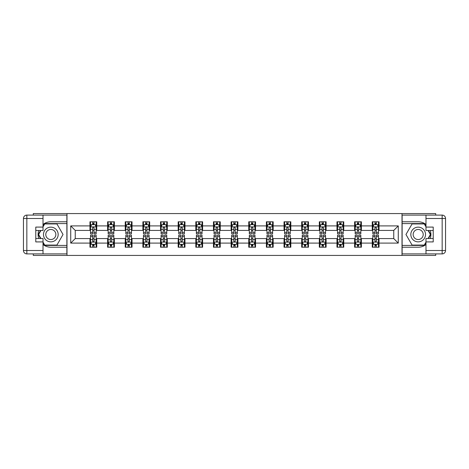 <?xml version="1.0" encoding="UTF-8"?>
<svg xmlns="http://www.w3.org/2000/svg" width="469" height="469" viewBox="0 0 469 469"><rect width="100%" height="100%" fill="white"/><g stroke="black" fill="none" stroke-linecap="round" stroke-linejoin="round"><path stroke-width="0.7" d="M33.287 253.899L33.287 255.423L435.713 255.423L435.713 253.899M435.713 215.101L435.713 213.577L402.003 213.577L402.003 255.423M402.003 213.577L33.287 213.577L33.287 215.101M66.997 255.423L66.997 213.577M379.046 225.906L379.046 221.778L372.257 221.778L372.257 225.906L361.4 225.906L361.4 221.778L354.617 221.778L354.617 225.906L343.759 225.906L343.759 221.778L336.971 221.778L336.971 225.906L326.113 225.906L326.113 221.778L319.325 221.778L319.325 225.906L308.467 225.906L308.467 221.778L301.684 221.778L301.684 225.906L290.827 225.906L290.827 221.778L284.038 221.778L284.038 225.906L273.181 225.906L273.181 221.778L266.398 221.778L266.398 225.906L255.535 225.906L255.535 221.778L248.752 221.778L248.752 225.906L237.894 225.906L237.894 221.778L231.106 221.778L231.106 225.906L220.248 225.906L220.248 221.778L213.465 221.778L213.465 225.906L202.602 225.906L202.602 221.778L195.819 221.778L195.819 225.906L184.962 225.906L184.962 221.778L178.173 221.778L178.173 225.906L167.316 225.906L167.316 221.778L160.533 221.778L160.533 225.906L149.675 225.906L149.675 221.778L142.887 221.778L142.887 225.906L132.029 225.906L132.029 221.778L125.241 221.778L125.241 225.906L114.383 225.906L114.383 221.778L107.6 221.778L107.6 225.906L96.743 225.906L96.743 221.778L89.954 221.778L89.954 225.906L70.725 225.906L70.725 243.094L75.251 238.574L89.954 238.574L89.954 247.222L96.743 247.222L96.743 238.574L107.6 238.574L107.6 247.222L114.383 247.222L114.383 238.574L125.241 238.574L125.241 247.222L132.029 247.222L132.029 238.574L142.887 238.574L142.887 247.222L149.675 247.222L149.675 238.574L160.533 238.574L160.533 247.222L167.316 247.222L167.316 238.574L178.173 238.574L178.173 247.222L184.962 247.222L184.962 238.574L195.819 238.574L195.819 247.222L202.602 247.222L202.602 238.574L213.465 238.574L213.465 247.222L220.248 247.222L220.248 238.574L231.106 238.574L231.106 247.222L237.894 247.222L237.894 238.574L248.752 238.574L248.752 247.222L255.535 247.222L255.535 238.574L266.398 238.574L266.398 247.222L273.181 247.222L273.181 238.574L284.038 238.574L284.038 247.222L290.827 247.222L290.827 238.574L301.684 238.574L301.684 247.222L308.467 247.222L308.467 238.574L319.325 238.574L319.325 247.222L326.113 247.222L326.113 238.574L336.971 238.574L336.971 247.222L343.759 247.222L343.759 238.574L354.617 238.574L354.617 247.222L361.4 247.222L361.4 238.574L372.257 238.574L372.257 247.222L379.046 247.222L379.046 238.574L393.749 238.574L393.749 230.426L379.046 230.426L379.046 225.906L398.275 225.906L398.275 243.094L379.046 243.094M372.257 243.094L361.4 243.094M354.617 243.094L343.759 243.094M336.971 243.094L326.113 243.094M319.325 243.094L308.467 243.094M301.684 243.094L290.827 243.094M284.038 243.094L273.181 243.094M266.398 243.094L255.535 243.094M248.752 243.094L237.894 243.094M231.106 243.094L220.248 243.094M213.465 243.094L202.602 243.094M195.819 243.094L184.962 243.094M178.173 243.094L167.316 243.094M160.533 243.094L149.675 243.094M142.887 243.094L132.029 243.094M125.241 243.094L114.383 243.094M107.6 243.094L96.743 243.094M89.954 243.094L70.725 243.094M372.257 225.906L372.257 230.426L361.4 230.426L361.4 225.906M354.617 225.906L354.617 230.426L343.759 230.426L343.759 225.906M336.971 225.906L336.971 230.426L326.113 230.426L326.113 225.906M319.325 225.906L319.325 230.426L308.467 230.426L308.467 225.906M301.684 225.906L301.684 230.426L290.827 230.426L290.827 225.906M284.038 225.906L284.038 230.426L273.181 230.426L273.181 225.906M266.398 225.906L266.398 230.426L255.535 230.426L255.535 225.906M248.752 225.906L248.752 230.426L237.894 230.426L237.894 225.906M231.106 225.906L231.106 230.426L220.248 230.426L220.248 225.906M213.465 225.906L213.465 230.426L202.602 230.426L202.602 225.906M195.819 225.906L195.819 230.426L184.962 230.426L184.962 225.906M178.173 225.906L178.173 230.426L167.316 230.426L167.316 225.906M160.533 225.906L160.533 230.426L149.675 230.426L149.675 225.906M142.887 225.906L142.887 230.426L132.029 230.426L132.029 225.906M125.241 225.906L125.241 230.426L114.383 230.426L114.383 225.906M107.6 225.906L107.6 230.426L96.743 230.426L96.743 225.906M89.954 225.906L89.954 230.426L75.251 230.426L70.725 225.906M75.251 230.426L75.251 238.574M398.275 243.094L393.749 238.574M393.749 230.426L398.275 225.906M89.954 224.604L90.523 224.604M92.669 224.604L94.029 224.604M96.174 224.604L96.743 224.604M89.954 230.314L90.523 230.314M92.669 230.314L94.029 230.314M96.174 230.314L96.743 230.314M89.954 238.686L90.523 238.686M92.669 238.686L94.029 238.686M96.174 238.686L96.743 238.686M89.954 244.396L90.523 244.396M92.669 244.396L94.029 244.396M96.174 244.396L96.743 244.396M107.6 238.686L108.163 238.686M110.315 238.686L111.669 238.686M113.82 238.686L114.383 238.686M107.6 244.396L108.163 244.396M110.315 244.396L111.669 244.396M113.82 244.396L114.383 244.396M107.6 224.604L108.163 224.604M110.315 224.604L111.669 224.604M113.82 224.604L114.383 224.604M107.6 230.314L108.163 230.314M110.315 230.314L111.669 230.314M113.82 230.314L114.383 230.314M125.241 238.686L125.809 238.686M127.955 238.686L129.315 238.686M131.461 238.686L132.029 238.686M125.241 244.396L125.809 244.396M127.955 244.396L129.315 244.396M131.461 244.396L132.029 244.396M125.241 224.604L125.809 224.604M127.955 224.604L129.315 224.604M131.461 224.604L132.029 224.604M125.241 230.314L125.809 230.314M127.955 230.314L129.315 230.314M131.461 230.314L132.029 230.314M142.887 238.686L143.45 238.686M145.601 238.686L146.961 238.686M149.107 238.686L149.675 238.686M142.887 244.396L143.45 244.396M145.601 244.396L146.961 244.396M149.107 244.396L149.675 244.396M142.887 224.604L143.45 224.604M145.601 224.604L146.961 224.604M149.107 224.604L149.675 224.604M142.887 230.314L143.45 230.314M145.601 230.314L146.961 230.314M149.107 230.314L149.675 230.314M160.533 238.686L161.096 238.686M163.247 238.686L164.601 238.686M166.753 238.686L167.316 238.686M160.533 244.396L161.096 244.396M163.247 244.396L164.601 244.396M166.753 244.396L167.316 244.396M160.533 224.604L161.096 224.604M163.247 224.604L164.601 224.604M166.753 224.604L167.316 224.604M160.533 230.314L161.096 230.314M163.247 230.314L164.601 230.314M166.753 230.314L167.316 230.314M178.173 238.686L178.742 238.686M180.887 238.686L182.248 238.686M184.393 238.686L184.962 238.686M178.173 244.396L178.742 244.396M180.887 244.396L182.248 244.396M184.393 244.396L184.962 244.396M178.173 224.604L178.742 224.604M180.887 224.604L182.248 224.604M184.393 224.604L184.962 224.604M178.173 230.314L178.742 230.314M180.887 230.314L182.248 230.314M184.393 230.314L184.962 230.314M195.819 238.686L196.382 238.686M198.534 238.686L199.888 238.686M202.039 238.686L202.602 238.686M195.819 244.396L196.382 244.396M198.534 244.396L199.888 244.396M202.039 244.396L202.602 244.396M195.819 224.604L196.382 224.604M198.534 224.604L199.888 224.604M202.039 224.604L202.602 224.604M195.819 230.314L196.382 230.314M198.534 230.314L199.888 230.314M202.039 230.314L202.602 230.314M213.465 238.686L214.028 238.686M216.18 238.686L217.534 238.686M219.685 238.686L220.248 238.686M213.465 244.396L214.028 244.396M216.18 244.396L217.534 244.396M219.685 244.396L220.248 244.396M213.465 224.604L214.028 224.604M216.18 224.604L217.534 224.604M219.685 224.604L220.248 224.604M213.465 230.314L214.028 230.314M216.18 230.314L217.534 230.314M219.685 230.314L220.248 230.314M231.106 238.686L231.674 238.686M233.82 238.686L235.18 238.686M237.326 238.686L237.894 238.686M231.106 244.396L231.674 244.396M233.82 244.396L235.18 244.396M237.326 244.396L237.894 244.396M231.106 224.604L231.674 224.604M233.82 224.604L235.18 224.604M237.326 224.604L237.894 224.604M231.106 230.314L231.674 230.314M233.82 230.314L235.18 230.314M237.326 230.314L237.894 230.314M248.752 238.686L249.315 238.686M251.466 238.686L252.82 238.686M254.972 238.686L255.535 238.686M248.752 244.396L249.315 244.396M251.466 244.396L252.82 244.396M254.972 244.396L255.535 244.396M248.752 224.604L249.315 224.604M251.466 224.604L252.82 224.604M254.972 224.604L255.535 224.604M248.752 230.314L249.315 230.314M251.466 230.314L252.82 230.314M254.972 230.314L255.535 230.314M266.398 238.686L266.961 238.686M269.112 238.686L270.466 238.686M272.618 238.686L273.181 238.686M266.398 244.396L266.961 244.396M269.112 244.396L270.466 244.396M272.618 244.396L273.181 244.396M266.398 224.604L266.961 224.604M269.112 224.604L270.466 224.604M272.618 224.604L273.181 224.604M266.398 230.314L266.961 230.314M269.112 230.314L270.466 230.314M272.618 230.314L273.181 230.314M284.038 238.686L284.607 238.686M286.752 238.686L288.113 238.686M290.258 238.686L290.827 238.686M284.038 244.396L284.607 244.396M286.752 244.396L288.113 244.396M290.258 244.396L290.827 244.396M284.038 224.604L284.607 224.604M286.752 224.604L288.113 224.604M290.258 224.604L290.827 224.604M284.038 230.314L284.607 230.314M286.752 230.314L288.113 230.314M290.258 230.314L290.827 230.314M301.684 238.686L302.247 238.686M304.399 238.686L305.753 238.686M307.904 238.686L308.467 238.686M301.684 244.396L302.247 244.396M304.399 244.396L305.753 244.396M307.904 244.396L308.467 244.396M301.684 224.604L302.247 224.604M304.399 224.604L305.753 224.604M307.904 224.604L308.467 224.604M301.684 230.314L302.247 230.314M304.399 230.314L305.753 230.314M307.904 230.314L308.467 230.314M319.325 238.686L319.893 238.686M322.039 238.686L323.399 238.686M325.55 238.686L326.113 238.686M319.325 244.396L319.893 244.396M322.039 244.396L323.399 244.396M325.55 244.396L326.113 244.396M319.325 224.604L319.893 224.604M322.039 224.604L323.399 224.604M325.55 224.604L326.113 224.604M319.325 230.314L319.893 230.314M322.039 230.314L323.399 230.314M325.55 230.314L326.113 230.314M336.971 238.686L337.539 238.686M339.685 238.686L341.045 238.686M343.191 238.686L343.759 238.686M336.971 244.396L337.539 244.396M339.685 244.396L341.045 244.396M343.191 244.396L343.759 244.396M336.971 224.604L337.539 224.604M339.685 224.604L341.045 224.604M343.191 224.604L343.759 224.604M336.971 230.314L337.539 230.314M339.685 230.314L341.045 230.314M343.191 230.314L343.759 230.314M354.617 238.686L355.18 238.686M357.331 238.686L358.685 238.686M360.837 238.686L361.4 238.686M354.617 244.396L355.18 244.396M357.331 244.396L358.685 244.396M360.837 244.396L361.4 244.396M354.617 224.604L355.18 224.604M357.331 224.604L358.685 224.604M360.837 224.604L361.4 224.604M354.617 230.314L355.18 230.314M357.331 230.314L358.685 230.314M360.837 230.314L361.4 230.314M372.257 238.686L372.826 238.686M374.971 238.686L376.331 238.686M378.477 238.686L379.046 238.686M372.257 244.396L372.826 244.396M374.971 244.396L376.331 244.396M378.477 244.396L379.046 244.396M372.257 224.604L372.826 224.604M374.971 224.604L376.331 224.604M378.477 224.604L379.046 224.604M372.257 230.314L372.826 230.314M374.971 230.314L376.331 230.314M378.477 230.314L379.046 230.314M94.029 223.244L92.669 223.244M96.174 232.401L94.029 232.401L94.029 233.82L96.174 233.82L96.174 226.92L95.043 224.663L91.648 224.663L90.523 226.92L90.523 233.82L92.669 233.82L92.669 232.401L90.523 232.401M90.523 226.92L90.523 221.778M96.174 226.92L96.174 221.778M92.669 224.663L92.669 221.778M94.029 221.778L94.029 224.663M94.029 232.401L94.029 227.77L93.278 227.096L92.674 227.676L92.669 232.401M92.669 245.756L94.029 245.756M90.523 236.599L92.669 236.599L92.669 235.18L90.523 235.18L90.523 242.08L91.648 244.337L95.043 244.337L96.174 242.08L96.174 235.18L94.029 235.18L94.029 236.599L96.174 236.599M96.174 242.08L96.174 247.222M90.523 242.08L90.523 247.222M94.029 244.337L94.029 247.222M92.669 247.222L92.669 244.337M92.669 236.599L92.669 241.23L93.419 241.904L94.029 241.23L94.029 236.599M54.498 228.133A7.352 7.352 0 0 0 44.455 230.824A7.352 7.352 0 0 0 47.146 240.867A7.352 7.352 0 0 0 57.189 238.176A7.352 7.352 0 0 0 54.498 228.133M53.337 230.138A5.036 5.036 0 0 0 46.46 231.985A5.036 5.036 0 0 0 48.307 238.862A5.036 5.036 0 0 0 55.178 237.015A5.036 5.036 0 0 0 53.337 230.138M43.019 226.867L44.713 223.924L56.925 223.924L63.034 234.5L56.925 245.076L44.713 245.076L43.019 242.133M40.926 238.516L38.61 234.5L40.926 230.484M421.854 228.133A7.352 7.352 0 0 0 411.811 230.824A7.352 7.352 0 0 0 414.502 240.867A7.352 7.352 0 0 0 424.545 238.176A7.352 7.352 0 0 0 421.854 228.133M420.693 230.138A5.036 5.036 0 0 0 413.822 231.985A5.036 5.036 0 0 0 415.663 238.862A5.036 5.036 0 0 0 422.54 237.015A5.036 5.036 0 0 0 420.693 230.138M425.981 242.133L424.287 245.076L412.075 245.076L405.966 234.5L412.075 223.924L424.287 223.924L425.981 226.867M428.074 230.484L430.39 234.5L428.074 238.516M43.019 244.548A12.722 12.722 0 0 0 50.822 247.222L66.879 247.222L66.879 253.899L26.844 253.899A3.394 3.394 0 0 1 23.45 250.505L23.45 218.495A3.394 3.394 0 0 1 26.844 215.101L43.019 215.101L43.019 230.484L35.779 230.484M43.019 215.101L66.879 215.101L66.879 221.778L50.822 221.778A12.722 12.722 0 0 0 43.019 224.452M38.745 230.484A12.722 12.722 0 0 0 38.745 238.516M66.879 247.222L66.879 221.778M35.779 238.516L43.019 238.516L43.019 253.899M43.019 227.09L35.779 227.09L35.779 241.91L43.019 241.91M66.879 223.584L44.52 223.584L43.019 226.187M43.019 242.813L44.52 245.416L66.879 245.416M40.533 230.484L38.218 234.5L40.533 238.516M425.981 224.452A12.722 12.722 0 0 0 418.178 221.778L402.121 221.778L402.121 215.101L442.156 215.101A3.394 3.394 0 0 1 445.55 218.495L445.55 250.505A3.394 3.394 0 0 1 442.156 253.899L425.981 253.899L425.981 238.516L433.221 238.516M425.981 253.899L402.121 253.899L402.121 247.222L418.178 247.222A12.722 12.722 0 0 0 425.981 244.548M430.255 238.516A12.722 12.722 0 0 0 430.255 230.484M402.121 221.778L402.121 247.222M433.221 230.484L425.981 230.484L425.981 215.101M425.981 241.91L433.221 241.91L433.221 227.09L425.981 227.09M402.121 245.416L424.48 245.416L425.981 242.813M425.981 226.187L424.48 223.584L402.121 223.584M428.467 238.516L430.782 234.5L428.467 230.484M111.669 223.244L110.315 223.244M113.82 232.401L111.669 232.401L111.669 233.82L113.82 233.82L113.82 226.92L112.689 224.663L109.295 224.663L108.163 226.92L108.163 233.82L110.315 233.82L110.315 232.401L108.163 232.401M108.163 226.92L108.163 221.778M113.82 226.92L113.82 221.778M110.315 224.663L110.315 221.778M111.669 221.778L111.669 224.663M111.669 232.401L111.669 227.77L110.919 227.096L110.321 227.676L110.315 232.401M129.315 223.244L127.955 223.244M131.461 232.401L129.315 232.401L129.315 233.82L131.461 233.82L131.461 226.92L130.335 224.663L126.941 224.663L125.809 226.92L125.809 233.82L127.955 233.82L127.955 232.401L125.809 232.401M125.809 226.92L125.809 221.778M131.461 226.92L131.461 221.778M127.955 224.663L127.955 221.778M129.315 221.778L129.315 224.663M129.315 232.401L129.315 227.77L128.565 227.096L127.961 227.676L127.955 232.401M110.315 245.756L111.669 245.756M108.163 236.599L110.315 236.599L110.315 235.18L108.163 235.18L108.163 242.08L109.295 244.337L112.689 244.337L113.82 242.08L113.82 235.18L111.669 235.18L111.669 236.599L113.82 236.599M113.82 242.08L113.82 247.222M108.163 242.08L108.163 247.222M111.669 244.337L111.669 247.222M110.315 247.222L110.315 244.337M110.315 236.599L110.315 241.23L111.065 241.904L111.663 241.324L111.669 236.599M127.955 245.756L129.315 245.756M125.809 236.599L127.955 236.599L127.955 235.18L125.809 235.18L125.809 242.08L126.941 244.337L130.335 244.337L131.461 242.08L131.461 235.18L129.315 235.18L129.315 236.599L131.461 236.599M131.461 242.08L131.461 247.222M125.809 242.08L125.809 247.222M129.315 244.337L129.315 247.222M127.955 247.222L127.955 244.337M127.955 236.599L127.955 241.23L128.705 241.904L129.309 241.324L129.315 236.599M146.961 223.244L145.601 223.244M149.107 232.401L146.961 232.401L146.961 233.82L149.107 233.82L149.107 226.92L147.975 224.663L144.581 224.663L143.45 226.92L143.45 233.82L145.601 233.82L145.601 232.401L143.45 232.401M143.45 226.92L143.45 221.778M149.107 226.92L149.107 221.778M145.601 224.663L145.601 221.778M146.961 221.778L146.961 224.663M146.961 232.401L146.961 227.77L146.211 227.096L145.607 227.676L145.601 232.401M164.601 223.244L163.247 223.244M166.753 232.401L164.601 232.401L164.601 233.82L166.753 233.82L166.753 226.92L165.621 224.663L162.227 224.663L161.096 226.92L161.096 233.82L163.247 233.82L163.247 232.401L161.096 232.401M161.096 226.92L161.096 221.778M166.753 226.92L166.753 221.778M163.247 224.663L163.247 221.778M164.601 221.778L164.601 224.663M164.601 232.401L164.601 227.77L163.851 227.096L163.253 227.676L163.247 232.401M182.248 223.244L180.887 223.244M184.393 232.401L182.248 232.401L182.248 233.82L184.393 233.82L184.393 226.92L183.262 224.663L179.873 224.663L178.742 226.92L178.742 233.82L180.887 233.82L180.887 232.401L178.742 232.401M178.742 226.92L178.742 221.778M184.393 226.92L184.393 221.778M180.887 224.663L180.887 221.778M182.248 221.778L182.248 224.663M182.248 232.401L182.248 227.77L181.497 227.096L180.893 227.676L180.887 232.401M145.601 245.756L146.961 245.756M143.45 236.599L145.601 236.599L145.601 235.18L143.45 235.18L143.45 242.08L144.581 244.337L147.975 244.337L149.107 242.08L149.107 235.18L146.961 235.18L146.961 236.599L149.107 236.599M149.107 242.08L149.107 247.222M143.45 242.08L143.45 247.222M146.961 244.337L146.961 247.222M145.601 247.222L145.601 244.337M145.601 236.599L145.601 241.23L146.351 241.904L146.961 241.23L146.961 236.599M163.247 245.756L164.601 245.756M161.096 236.599L163.247 236.599L163.247 235.18L161.096 235.18L161.096 242.08L162.227 244.337L165.621 244.337L166.753 242.08L166.753 235.18L164.601 235.18L164.601 236.599L166.753 236.599M166.753 242.08L166.753 247.222M161.096 242.08L161.096 247.222M164.601 244.337L164.601 247.222M163.247 247.222L163.247 244.337M163.247 236.599L163.247 241.23L163.998 241.904L164.596 241.324L164.601 236.599M180.887 245.756L182.248 245.756M178.742 236.599L180.887 236.599L180.887 235.18L178.742 235.18L178.742 242.08L179.873 244.337L183.262 244.337L184.393 242.08L184.393 235.18L182.248 235.18L182.248 236.599L184.393 236.599M184.393 242.08L184.393 247.222M178.742 242.08L178.742 247.222M182.248 244.337L182.248 247.222M180.887 247.222L180.887 244.337M180.887 236.599L180.887 241.23L181.638 241.904L182.242 241.324L182.248 236.599M199.888 223.244L198.534 223.244M202.039 232.401L199.888 232.401L199.888 233.82L202.039 233.82L202.039 226.92L200.908 224.663L197.513 224.663L196.382 226.92L196.382 233.82L198.534 233.82L198.534 232.401L196.382 232.401M196.382 226.92L196.382 221.778M202.039 226.92L202.039 221.778M198.534 224.663L198.534 221.778M199.888 221.778L199.888 224.663M199.888 232.401L199.888 227.77L199.143 227.096L198.539 227.676L198.534 232.401M198.534 245.756L199.888 245.756M196.382 236.599L198.534 236.599L198.534 235.18L196.382 235.18L196.382 242.08L197.513 244.337L200.908 244.337L202.039 242.08L202.039 235.18L199.888 235.18L199.888 236.599L202.039 236.599M202.039 242.08L202.039 247.222M196.382 242.08L196.382 247.222M199.888 244.337L199.888 247.222M198.534 247.222L198.534 244.337M198.534 236.599L198.534 241.23L199.284 241.904L199.882 241.324L199.888 236.599M217.534 223.244L216.18 223.244M219.685 232.401L217.534 232.401L217.534 233.82L219.685 233.82L219.685 226.92L218.554 224.663L215.16 224.663L214.028 226.92L214.028 233.82L216.18 233.82L216.18 232.401L214.028 232.401M214.028 226.92L214.028 221.778M219.685 226.92L219.685 221.778M216.18 224.663L216.18 221.778M217.534 221.778L217.534 224.663M217.534 232.401L217.534 227.77L216.784 227.096L216.186 227.676L216.18 232.401M216.18 245.756L217.534 245.756M214.028 236.599L216.18 236.599L216.18 235.18L214.028 235.18L214.028 242.08L215.16 244.337L218.554 244.337L219.685 242.08L219.685 235.18L217.534 235.18L217.534 236.599L219.685 236.599M219.685 242.08L219.685 247.222M214.028 242.08L214.028 247.222M217.534 244.337L217.534 247.222M216.18 247.222L216.18 244.337M216.18 236.599L216.18 241.23L216.93 241.904L217.528 241.324L217.534 236.599M235.18 223.244L233.82 223.244M237.326 232.401L235.18 232.401L235.18 233.82L237.326 233.82L237.326 226.92L236.194 224.663L232.806 224.663L231.674 226.92L231.674 233.82L233.82 233.82L233.82 232.401L231.674 232.401M231.674 226.92L231.674 221.778M237.326 226.92L237.326 221.778M233.82 224.663L233.82 221.778M235.18 221.778L235.18 224.663M235.18 232.401L235.18 227.77L234.43 227.096L233.826 227.676L233.82 232.401M233.82 245.756L235.18 245.756M231.674 236.599L233.82 236.599L233.82 235.18L231.674 235.18L231.674 242.08L232.806 244.337L236.194 244.337L237.326 242.08L237.326 235.18L235.18 235.18L235.18 236.599L237.326 236.599M237.326 242.08L237.326 247.222M231.674 242.08L231.674 247.222M235.18 244.337L235.18 247.222M233.82 247.222L233.82 244.337M233.82 236.599L233.82 241.23L234.57 241.904L235.174 241.324L235.18 236.599M252.82 223.244L251.466 223.244M254.972 232.401L252.82 232.401L252.82 233.82L254.972 233.82L254.972 226.92L253.84 224.663L250.446 224.663L249.315 226.92L249.315 233.82L251.466 233.82L251.466 232.401L249.315 232.401M249.315 226.92L249.315 221.778M254.972 226.92L254.972 221.778M251.466 224.663L251.466 221.778M252.82 221.778L252.82 224.663M252.82 232.401L252.82 227.77L252.07 227.096L251.472 227.676L251.466 232.401M251.466 245.756L252.82 245.756M249.315 236.599L251.466 236.599L251.466 235.18L249.315 235.18L249.315 242.08L250.446 244.337L253.84 244.337L254.972 242.08L254.972 235.18L252.82 235.18L252.82 236.599L254.972 236.599M254.972 242.08L254.972 247.222M249.315 242.08L249.315 247.222M252.82 244.337L252.82 247.222M251.466 247.222L251.466 244.337M251.466 236.599L251.466 241.23L252.216 241.904L252.814 241.324L252.82 236.599M270.466 223.244L269.112 223.244M272.618 232.401L270.466 232.401L270.466 233.82L272.618 233.82L272.618 226.92L271.487 224.663L268.092 224.663L266.961 226.92L266.961 233.82L269.112 233.82L269.112 232.401L266.961 232.401M266.961 226.92L266.961 221.778M272.618 226.92L272.618 221.778M269.112 224.663L269.112 221.778M270.466 221.778L270.466 224.663M270.466 232.401L270.466 227.77L269.716 227.096L269.118 227.676L269.112 232.401M269.112 245.756L270.466 245.756M266.961 236.599L269.112 236.599L269.112 235.18L266.961 235.18L266.961 242.08L268.092 244.337L271.487 244.337L272.618 242.08L272.618 235.18L270.466 235.18L270.466 236.599L272.618 236.599M272.618 242.08L272.618 247.222M266.961 242.08L266.961 247.222M270.466 244.337L270.466 247.222M269.112 247.222L269.112 244.337M269.112 236.599L269.112 241.23L269.857 241.904L270.461 241.324L270.466 236.599M288.113 223.244L286.752 223.244M290.258 232.401L288.113 232.401L288.113 233.82L290.258 233.82L290.258 226.92L289.127 224.663L285.738 224.663L284.607 226.92L284.607 233.82L286.752 233.82L286.752 232.401L284.607 232.401M284.607 226.92L284.607 221.778M290.258 226.92L290.258 221.778M286.752 224.663L286.752 221.778M288.113 221.778L288.113 224.663M288.113 232.401L288.113 227.77L287.362 227.096L286.758 227.676L286.752 232.401M286.752 245.756L288.113 245.756M284.607 236.599L286.752 236.599L286.752 235.18L284.607 235.18L284.607 242.08L285.738 244.337L289.127 244.337L290.258 242.08L290.258 235.18L288.113 235.18L288.113 236.599L290.258 236.599M290.258 242.08L290.258 247.222M284.607 242.08L284.607 247.222M288.113 244.337L288.113 247.222M286.752 247.222L286.752 244.337M286.752 236.599L286.752 241.23L287.503 241.904L288.107 241.324L288.113 236.599M305.753 223.244L304.399 223.244M307.904 232.401L305.753 232.401L305.753 233.82L307.904 233.82L307.904 226.92L306.773 224.663L303.379 224.663L302.247 226.92L302.247 233.82L304.399 233.82L304.399 232.401L302.247 232.401M302.247 226.92L302.247 221.778M307.904 226.92L307.904 221.778M304.399 224.663L304.399 221.778M305.753 221.778L305.753 224.663M305.753 232.401L305.753 227.77L305.002 227.096L304.404 227.676L304.399 232.401M304.399 245.756L305.753 245.756M302.247 236.599L304.399 236.599L304.399 235.18L302.247 235.18L302.247 242.08L303.379 244.337L306.773 244.337L307.904 242.08L307.904 235.18L305.753 235.18L305.753 236.599L307.904 236.599M307.904 242.08L307.904 247.222M302.247 242.08L302.247 247.222M305.753 244.337L305.753 247.222M304.399 247.222L304.399 244.337M304.399 236.599L304.399 241.23L305.149 241.904L305.747 241.324L305.753 236.599M323.399 223.244L322.039 223.244M325.55 232.401L323.399 232.401L323.399 233.82L325.55 233.82L325.55 226.92L324.419 224.663L321.025 224.663L319.893 226.92L319.893 233.82L322.039 233.82L322.039 232.401L319.893 232.401M319.893 226.92L319.893 221.778M325.55 226.92L325.55 221.778M322.039 224.663L322.039 221.778M323.399 221.778L323.399 224.663M323.399 232.401L323.399 227.77L322.649 227.096L322.039 227.77L322.039 232.401M322.039 245.756L323.399 245.756M319.893 236.599L322.039 236.599L322.039 235.18L319.893 235.18L319.893 242.08L321.025 244.337L324.419 244.337L325.55 242.08L325.55 235.18L323.399 235.18L323.399 236.599L325.55 236.599M325.55 242.08L325.55 247.222M319.893 242.08L319.893 247.222M323.399 244.337L323.399 247.222M322.039 247.222L322.039 244.337M322.039 236.599L322.039 241.23L322.789 241.904L323.393 241.324L323.399 236.599M341.045 223.244L339.685 223.244M343.191 232.401L341.045 232.401L341.045 233.82L343.191 233.82L343.191 226.92L342.059 224.663L338.665 224.663L337.539 226.92L337.539 233.82L339.685 233.82L339.685 232.401L337.539 232.401M337.539 226.92L337.539 221.778M343.191 226.92L343.191 221.778M339.685 224.663L339.685 221.778M341.045 221.778L341.045 224.663M341.045 232.401L341.045 227.77L340.295 227.096L339.691 227.676L339.685 232.401M339.685 245.756L341.045 245.756M337.539 236.599L339.685 236.599L339.685 235.18L337.539 235.18L337.539 242.08L338.665 244.337L342.059 244.337L343.191 242.08L343.191 235.18L341.045 235.18L341.045 236.599L343.191 236.599M343.191 242.08L343.191 247.222M337.539 242.08L337.539 247.222M341.045 244.337L341.045 247.222M339.685 247.222L339.685 244.337M339.685 236.599L339.685 241.23L340.435 241.904L341.039 241.324L341.045 236.599M358.685 223.244L357.331 223.244M360.837 232.401L358.685 232.401L358.685 233.82L360.837 233.82L360.837 226.92L359.705 224.663L356.311 224.663L355.18 226.92L355.18 233.82L357.331 233.82L357.331 232.401L355.18 232.401M355.18 226.92L355.18 221.778M360.837 226.92L360.837 221.778M357.331 224.663L357.331 221.778M358.685 221.778L358.685 224.663M358.685 232.401L358.685 227.77L357.935 227.096L357.337 227.676L357.331 232.401M357.331 245.756L358.685 245.756M355.18 236.599L357.331 236.599L357.331 235.18L355.18 235.18L355.18 242.08L356.311 244.337L359.705 244.337L360.837 242.08L360.837 235.18L358.685 235.18L358.685 236.599L360.837 236.599M360.837 242.08L360.837 247.222M355.18 242.08L355.18 247.222M358.685 244.337L358.685 247.222M357.331 247.222L357.331 244.337M357.331 236.599L357.331 241.23L358.082 241.904L358.679 241.324L358.685 236.599M376.331 223.244L374.971 223.244M378.477 232.401L376.331 232.401L376.331 233.82L378.477 233.82L378.477 226.92L377.352 224.663L373.957 224.663L372.826 226.92L372.826 233.82L374.971 233.82L374.971 232.401L372.826 232.401M372.826 226.92L372.826 221.778M378.477 226.92L378.477 221.778M374.971 224.663L374.971 221.778M376.331 221.778L376.331 224.663M376.331 232.401L376.331 227.77L375.581 227.096L374.971 227.77L374.971 232.401M374.971 245.756L376.331 245.756M372.826 236.599L374.971 236.599L374.971 235.18L372.826 235.18L372.826 242.08L373.957 244.337L377.352 244.337L378.477 242.08L378.477 235.18L376.331 235.18L376.331 236.599L378.477 236.599M378.477 242.08L378.477 247.222M372.826 242.08L372.826 247.222M376.331 244.337L376.331 247.222M374.971 247.222L374.971 244.337M374.971 236.599L374.971 241.23L375.722 241.904L376.326 241.324L376.331 236.599M96.145 226.867L90.546 226.867M90.523 224.798L91.584 224.798M95.113 224.798L96.174 224.798M92.669 229.37L90.523 229.37M96.174 229.37L94.029 229.37M94.029 223.965L92.669 223.965M90.546 242.133L96.145 242.133M96.174 244.202L95.113 244.202M91.584 244.202L90.523 244.202M94.029 239.63L96.174 239.63M90.523 239.63L92.669 239.63M92.669 245.035L94.029 245.035M43.019 218.495L26.844 218.495L26.844 250.505L43.019 250.505M23.45 218.495L26.844 218.495L26.844 215.101M26.844 253.899L26.844 250.505L23.45 250.505M425.981 250.505L442.156 250.505L442.156 218.495L425.981 218.495M445.55 250.505L442.156 250.505L442.156 253.899M442.156 215.101L442.156 218.495L445.55 218.495M113.791 226.867L108.192 226.867M108.163 224.798L109.23 224.798M112.753 224.798L113.82 224.798M110.315 229.37L108.163 229.37M113.82 229.37L111.669 229.37M111.669 223.965L110.315 223.965M131.437 226.867L125.839 226.867M125.809 224.798L126.87 224.798M130.4 224.798L131.461 224.798M127.955 229.37L125.809 229.37M131.461 229.37L129.315 229.37M129.315 223.965L127.955 223.965M108.192 242.133L113.791 242.133M113.82 244.202L112.753 244.202M109.23 244.202L108.163 244.202M111.669 239.63L113.82 239.63M108.163 239.63L110.315 239.63M110.315 245.035L111.669 245.035M125.839 242.133L131.437 242.133M131.461 244.202L130.4 244.202M126.87 244.202L125.809 244.202M129.315 239.63L131.461 239.63M125.809 239.63L127.955 239.63M127.955 245.035L129.315 245.035M149.078 226.867L143.479 226.867M143.45 224.798L144.516 224.798M148.046 224.798L149.107 224.798M145.601 229.37L143.45 229.37M149.107 229.37L146.961 229.37M146.961 223.965L145.601 223.965M166.724 226.867L161.125 226.867M161.096 224.798L162.157 224.798M165.686 224.798L166.753 224.798M163.247 229.37L161.096 229.37M166.753 229.37L164.601 229.37M164.601 223.965L163.247 223.965M184.37 226.867L178.771 226.867M178.742 224.798L179.803 224.798M183.332 224.798L184.393 224.798M180.887 229.37L178.742 229.37M184.393 229.37L182.248 229.37M182.248 223.965L180.887 223.965M143.479 242.133L149.078 242.133M149.107 244.202L148.046 244.202M144.516 244.202L143.45 244.202M146.961 239.63L149.107 239.63M143.45 239.63L145.601 239.63M145.601 245.035L146.961 245.035M161.125 242.133L166.724 242.133M166.753 244.202L165.686 244.202M162.157 244.202L161.096 244.202M164.601 239.63L166.753 239.63M161.096 239.63L163.247 239.63M163.247 245.035L164.601 245.035M178.771 242.133L184.37 242.133M184.393 244.202L183.332 244.202M179.803 244.202L178.742 244.202M182.248 239.63L184.393 239.63M178.742 239.63L180.887 239.63M180.887 245.035L182.248 245.035M202.01 226.867L196.411 226.867M196.382 224.798L197.449 224.798M200.978 224.798L202.039 224.798M198.534 229.37L196.382 229.37M202.039 229.37L199.888 229.37M199.888 223.965L198.534 223.965M196.411 242.133L202.01 242.133M202.039 244.202L200.978 244.202M197.449 244.202L196.382 244.202M199.888 239.63L202.039 239.63M196.382 239.63L198.534 239.63M198.534 245.035L199.888 245.035M219.656 226.867L214.057 226.867M214.028 224.798L215.089 224.798M218.618 224.798L219.685 224.798M216.18 229.37L214.028 229.37M219.685 229.37L217.534 229.37M217.534 223.965L216.18 223.965M214.057 242.133L219.656 242.133M219.685 244.202L218.618 244.202M215.089 244.202L214.028 244.202M217.534 239.63L219.685 239.63M214.028 239.63L216.18 239.63M216.18 245.035L217.534 245.035M237.296 226.867L231.704 226.867M231.674 224.798L232.735 224.798M236.265 224.798L237.326 224.798M233.82 229.37L231.674 229.37M237.326 229.37L235.18 229.37M235.18 223.965L233.82 223.965M231.704 242.133L237.296 242.133M237.326 244.202L236.265 244.202M232.735 244.202L231.674 244.202M235.18 239.63L237.326 239.63M231.674 239.63L233.82 239.63M233.82 245.035L235.18 245.035M254.943 226.867L249.344 226.867M249.315 224.798L250.382 224.798M253.911 224.798L254.972 224.798M251.466 229.37L249.315 229.37M254.972 229.37L252.82 229.37M252.82 223.965L251.466 223.965M249.344 242.133L254.943 242.133M254.972 244.202L253.911 244.202M250.382 244.202L249.315 244.202M252.82 239.63L254.972 239.63M249.315 239.63L251.466 239.63M251.466 245.035L252.82 245.035M272.589 226.867L266.99 226.867M266.961 224.798L268.022 224.798M271.551 224.798L272.618 224.798M269.112 229.37L266.961 229.37M272.618 229.37L270.466 229.37M270.466 223.965L269.112 223.965M266.99 242.133L272.589 242.133M272.618 244.202L271.551 244.202M268.022 244.202L266.961 244.202M270.466 239.63L272.618 239.63M266.961 239.63L269.112 239.63M269.112 245.035L270.466 245.035M290.229 226.867L284.63 226.867M284.607 224.798L285.668 224.798M289.197 224.798L290.258 224.798M286.752 229.37L284.607 229.37M290.258 229.37L288.113 229.37M288.113 223.965L286.752 223.965M284.63 242.133L290.229 242.133M290.258 244.202L289.197 244.202M285.668 244.202L284.607 244.202M288.113 239.63L290.258 239.63M284.607 239.63L286.752 239.63M286.752 245.035L288.113 245.035M307.875 226.867L302.276 226.867M302.247 224.798L303.314 224.798M306.843 224.798L307.904 224.798M304.399 229.37L302.247 229.37M307.904 229.37L305.753 229.37M305.753 223.965L304.399 223.965M302.276 242.133L307.875 242.133M307.904 244.202L306.843 244.202M303.314 244.202L302.247 244.202M305.753 239.63L307.904 239.63M302.247 239.63L304.399 239.63M304.399 245.035L305.753 245.035M325.521 226.867L319.922 226.867M319.893 224.798L320.954 224.798M324.484 224.798L325.55 224.798M322.039 229.37L319.893 229.37M325.55 229.37L323.399 229.37M323.399 223.965L322.039 223.965M319.922 242.133L325.521 242.133M325.55 244.202L324.484 244.202M320.954 244.202L319.893 244.202M323.399 239.63L325.55 239.63M319.893 239.63L322.039 239.63M322.039 245.035L323.399 245.035M343.161 226.867L337.563 226.867M337.539 224.798L338.6 224.798M342.13 224.798L343.191 224.798M339.685 229.37L337.539 229.37M343.191 229.37L341.045 229.37M341.045 223.965L339.685 223.965M337.563 242.133L343.161 242.133M343.191 244.202L342.13 244.202M338.6 244.202L337.539 244.202M341.045 239.63L343.191 239.63M337.539 239.63L339.685 239.63M339.685 245.035L341.045 245.035M360.808 226.867L355.209 226.867M355.18 224.798L356.247 224.798M359.77 224.798L360.837 224.798M357.331 229.37L355.18 229.37M360.837 229.37L358.685 229.37M358.685 223.965L357.331 223.965M355.209 242.133L360.808 242.133M360.837 244.202L359.77 244.202M356.247 244.202L355.18 244.202M358.685 239.63L360.837 239.63M355.18 239.63L357.331 239.63M357.331 245.035L358.685 245.035M378.454 226.867L372.855 226.867M372.826 224.798L373.887 224.798M377.416 224.798L378.477 224.798M374.971 229.37L372.826 229.37M378.477 229.37L376.331 229.37M376.331 223.965L374.971 223.965M372.855 242.133L378.454 242.133M378.477 244.202L377.416 244.202M373.887 244.202L372.826 244.202M376.331 239.63L378.477 239.63M372.826 239.63L374.971 239.63M374.971 245.035L376.331 245.035"/></g></svg>
